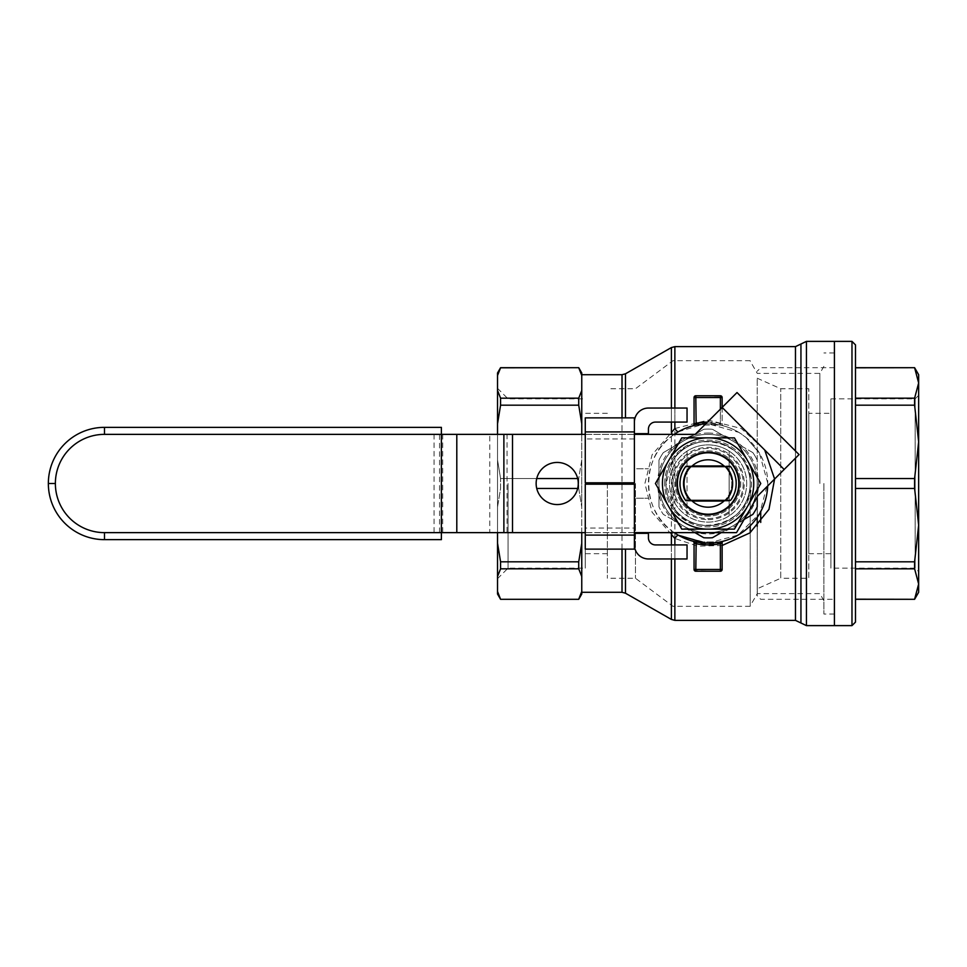 <?xml version="1.0" encoding="UTF-8"?>
<svg xmlns="http://www.w3.org/2000/svg" width="967" height="967" viewBox="0 0 967 967"><rect width="100%" height="100%" fill="white"/><g stroke="black" fill="none" stroke-linecap="round" stroke-linejoin="round"><path stroke-width="0.73" stroke-dasharray="4.83 3.63" d="M722.131 407.421L784.164 469.466L757.717 495.914L736.516 532.636L507.034 532.636L507.034 434.364L695.188 434.364L737.023 392.542L799.056 454.575L784.164 469.466L722.131 407.421L722.131 424.15A1.753 1.753 0 0 0 723.437 425.843L723.05 425.746M507.034 434.364L104.496 434.364A49.136 49.136 0 0 0 55.373 483.5A49.136 49.136 0 0 0 104.496 532.636L441.387 532.636L104.496 532.636A49.136 49.136 0 0 1 55.373 483.5A49.136 49.136 0 0 1 104.496 434.364L441.387 434.364L104.496 434.364A49.136 49.136 0 0 0 55.373 483.5A49.136 49.136 0 0 0 104.496 532.636A49.136 49.136 0 0 1 55.373 483.5A49.136 49.136 0 0 1 104.496 434.364A49.136 49.136 0 0 0 55.373 483.5A49.136 49.136 0 0 0 104.496 532.636L441.387 532.636L441.387 427.354M585.265 434.364L634.4 434.364M634.4 532.636L585.265 532.636M724.005 501.051L730.46 501.051A28.43 28.43 0 0 0 730.46 465.949L724.005 465.949M692.179 465.949L685.736 465.949A28.43 28.43 0 0 0 685.736 501.051L692.179 501.051M442.693 434.364L442.693 532.636L489.785 532.636L489.785 434.364M507.034 532.636L489.785 532.636M104.496 532.636L104.496 539.646L441.387 539.646L441.387 532.636L104.496 532.636L442.693 532.636M685.736 465.949A28.43 28.43 0 0 0 685.736 501.051L730.46 501.051A28.43 28.43 0 0 0 730.46 465.949L685.736 465.949M536.141 483.5A21.056 21.056 0 0 0 567.726 501.74A21.056 21.056 0 0 0 567.726 465.26A21.056 21.056 0 0 0 536.141 483.5M104.496 434.364L441.387 434.364L104.496 434.364L104.496 427.354M585.265 431.911L585.265 417.877L634.4 417.877L634.4 431.911L585.265 431.911L585.265 535.089L585.265 431.911L634.4 431.911L585.265 431.911L585.265 482.799L634.4 482.799L634.4 431.911M634.4 535.089L585.265 535.089L634.4 535.089L585.265 535.089L585.265 549.123L634.4 549.123L634.4 528.067L585.265 528.067L585.265 484.201L634.4 484.201L634.4 528.067M585.265 535.089L585.265 528.067M648.434 533.337L634.4 533.337L634.4 468.765L634.4 498.235L648.434 498.235L634.4 498.235L634.4 544.917A14.034 14.034 0 0 0 648.434 558.95L687.041 558.95L687.041 544.917L655.457 544.917A7.023 7.023 0 0 1 648.434 537.894L648.434 532.636M634.4 422.083L634.4 468.765L648.434 468.765L634.4 468.765L634.4 422.083A14.034 14.034 0 0 1 648.434 408.05L687.041 408.05L687.041 422.083L655.457 422.083A7.023 7.023 0 0 0 648.434 429.106L648.434 434.364M634.4 498.235L634.4 544.917M634.4 468.765L634.4 433.663L648.434 433.663M705.342 543.091L708.086 543.152L678.363 535.222L672.125 531.101A7.023 1.692 -52.9 0 1 672.162 532.636M708.086 543.152L738.147 535.029L759.699 513.429L767.75 483.186L759.446 453.148L746.101 437.507L738.8 432.358L708.303 423.848L704.121 423.981L678.363 431.778C686.232 427.281 694.814 424.682 704.121 423.981M705.668 423.897A59.652 59.652 0 0 1 767.701 485.93M674.253 532.636A59.652 59.652 0 0 1 674.253 434.364M672.162 434.364A7.023 1.692 -127.1 0 1 672.125 435.899L678.363 431.778M654.804 456.69C659.107 448.325 664.885 441.399 672.125 435.899C640.976 457.21 640.94 509.73 672.125 531.101C664.885 525.601 659.107 518.663 654.792 510.298M696.167 425.045L720.028 425.045L723.437 425.843L720.028 425.045L696.167 425.045L692.759 425.843L696.167 425.045A59.652 59.652 0 0 1 720.028 425.045L720.379 423.872L722.131 424.15L722.131 397.522L720.379 396.978L694.052 397.522L694.052 424.15L695.817 423.872L696.167 425.045A59.652 59.652 0 0 1 720.028 425.045L720.379 423.328L722.131 424.15A1.753 1.753 0 0 0 723.437 425.843A1.753 1.753 0 0 1 722.131 424.15M692.771 425.843L692.759 425.843A1.753 1.753 0 0 0 694.052 424.15M723.05 541.254L723.437 541.157A1.753 1.753 0 0 0 722.131 542.85L720.379 543.128L720.028 541.955A59.652 59.652 0 0 1 696.167 541.955L720.028 541.955L723.437 541.157L720.028 541.955A59.652 59.652 0 0 1 696.167 541.955L695.817 543.128L694.052 542.85A1.753 1.753 0 0 0 692.759 541.157L696.167 541.955L692.771 541.157M708.098 433.047A50.453 50.453 0 0 1 751.782 508.727A50.453 50.453 0 0 1 664.402 508.727A50.453 50.453 0 0 1 708.098 433.047M664.667 483.5A43.43 43.43 0 0 1 708.098 440.07A43.43 43.43 0 0 1 751.528 483.5A43.43 43.43 0 0 1 708.098 526.93A43.43 43.43 0 0 1 664.667 483.5A43.43 43.43 0 0 0 729.807 521.116A43.43 43.43 0 0 0 729.807 445.884A43.43 43.43 0 0 0 664.667 483.5M675.462 483.5A32.636 32.636 0 0 1 724.416 455.239A32.636 32.636 0 0 1 724.416 511.761A32.636 32.636 0 0 1 675.462 483.5A32.636 32.636 0 0 0 708.098 516.136A32.636 32.636 0 0 0 740.734 483.5A32.636 32.636 0 0 0 708.098 450.864A32.636 32.636 0 0 0 675.462 483.5M708.098 519.642A36.142 36.142 0 0 0 739.392 465.429A36.142 36.142 0 0 0 676.791 465.429A36.142 36.142 0 0 0 708.098 519.642M750.211 525.758L750.211 483.5A42.113 42.113 0 0 0 687.041 447.032A42.113 42.113 0 0 0 687.041 519.968A42.113 42.113 0 0 0 750.211 483.5C752.531 443.224 693.266 425.613 672.996 460.219L665.985 483.5A42.113 42.113 0 0 0 729.154 519.968A42.113 42.113 0 0 0 729.154 447.032A42.113 42.113 0 0 0 665.985 483.5A42.113 42.113 0 0 0 729.154 519.968A42.113 42.113 0 0 0 729.154 447.032A42.113 42.113 0 0 0 665.985 483.5L672.996 506.781C693.073 541.302 752.495 523.909 750.211 483.5L750.211 532.66M672.996 506.781L672.996 460.219M750.211 483.5L750.211 605.886L750.211 483.5A42.113 42.113 0 0 1 687.041 519.968A42.113 42.113 0 0 1 687.041 447.032A42.113 42.113 0 0 1 750.211 483.5M635.452 483.5L635.452 578.254L635.452 483.5M607.373 483.5L607.373 578.254L607.373 483.5M585.265 483.5L585.265 568.137L585.265 483.5M508.062 483.5L508.062 568.137L508.062 483.5M757.294 483.5L757.294 593.605L757.294 483.5M819.847 483.5L819.847 373.395L819.847 483.5M823.896 483.5L823.896 614.045L823.896 483.5M834.424 483.5L834.424 625.625L834.424 483.5M497.534 483.5L497.534 578.665L497.534 483.5M581.759 592.288L581.759 576.501L578.725 568.814L500.58 568.814L497.534 576.501L497.534 591.514L500.58 599.202L578.725 599.202M497.534 532.636L497.534 459.99L497.534 543.261L500.58 561.815L500.58 568.814M581.759 576.501L581.759 423.739L578.725 405.185L500.58 405.185L497.534 423.739L497.534 459.99L497.534 434.364M497.534 375.486L497.534 390.499L500.58 398.186L500.58 405.185M497.534 423.739L497.534 390.499M497.534 576.501L497.534 543.261M578.725 568.814L578.725 561.815L500.58 561.815M497.534 507.01L500.58 488.456L500.58 478.544L500.58 488.456L497.534 507.01M581.759 434.364L581.759 459.99L578.725 478.544L578.725 488.456L578.725 478.544L500.58 478.544L497.534 459.99L500.58 478.544L536.733 478.544M536.733 488.456L578.725 488.456L581.759 507.01L578.725 488.456L577.662 488.456M581.759 532.636L581.759 382.992L581.759 507.01L581.759 459.99L578.725 478.544L577.662 478.544M581.759 375.486L581.759 382.992L581.759 375.486L578.725 367.798L500.58 367.798M578.725 405.185L578.725 398.186L500.58 398.186M578.725 561.815L581.759 543.261M578.725 398.186L581.759 390.499L581.759 374.712M581.759 423.739L581.759 390.499M671.388 534.413L652.109 512.268L644.904 483.5L652.121 454.732L671.388 432.587M674.869 428.514L708.11 420.077L741.326 428.514L764.728 450.03M722.131 545.497L697.799 546.162L674.869 538.486M720.379 395.769L695.817 395.769L695.817 423.872L708.098 422.627L720.379 423.872L720.379 395.769A1.753 1.753 0 0 1 722.131 397.522M694.052 397.522A1.753 1.753 0 0 1 695.817 395.769M694.052 542.85L694.052 569.478L695.817 570.022L722.131 569.478L722.131 542.85M695.817 571.231L720.379 571.231L720.379 543.128L708.098 544.373L695.817 543.128L695.817 571.231A1.753 1.753 0 0 1 694.052 569.478M722.131 569.478A1.753 1.753 0 0 1 720.379 571.231A1.753 1.753 0 0 0 722.131 569.478M685.639 466.65L730.556 466.65A28.079 28.079 0 0 0 730.012 465.949A28.079 28.079 0 0 1 730.012 501.051L686.183 501.051A28.079 28.079 0 0 1 685.639 500.35L730.556 500.35A28.079 28.079 0 0 1 730.012 501.051L686.183 501.051A28.079 28.079 0 0 1 686.183 465.949L730.012 465.949L686.183 465.949A28.079 28.079 0 0 0 685.639 466.65M708.098 451.915A31.585 31.585 0 0 1 735.44 499.286A31.585 31.585 0 0 1 680.744 499.286A31.585 31.585 0 0 1 708.098 451.915A31.585 31.585 0 0 1 739.682 483.5A31.585 31.585 0 0 1 708.098 515.085A31.585 31.585 0 0 1 676.513 483.5A31.585 31.585 0 0 1 708.098 451.915M729.154 451.142A38.607 38.607 0 0 0 671.594 496.059A38.607 38.607 0 0 0 731.838 513.936A38.607 38.607 0 0 0 729.154 451.142A38.607 38.607 0 0 1 729.154 515.858A38.607 38.607 0 0 1 687.041 515.858L687.041 451.142A38.607 38.607 0 0 1 729.154 451.142L729.154 515.858L729.154 451.142M687.041 451.142A38.607 38.607 0 0 0 687.041 515.858L687.041 451.142M752.87 452.629A54.394 54.394 0 0 1 757.221 460.159A54.394 54.394 0 0 0 752.87 452.629L712.437 429.275A54.394 54.394 0 0 0 703.746 429.275A54.394 54.394 0 0 1 712.437 429.275L732.66 440.952A49.136 49.136 0 0 1 732.66 526.048A49.136 49.136 0 0 1 658.962 483.5A49.136 49.136 0 0 1 732.66 440.952L752.87 452.629M694.935 532.636L663.314 514.371A54.394 54.394 0 0 1 658.962 506.841A54.394 54.394 0 0 0 663.314 514.371L703.746 537.725A54.394 54.394 0 0 0 712.437 537.725L752.87 514.371A54.394 54.394 0 0 0 757.221 506.841L757.221 483.5A49.136 49.136 0 0 0 708.098 434.364A49.136 49.136 0 0 0 658.962 483.5A49.136 49.136 0 0 0 708.098 532.636A49.136 49.136 0 0 0 757.221 483.5A49.136 49.136 0 0 1 683.524 526.048A49.136 49.136 0 0 1 683.524 440.952A49.136 49.136 0 0 1 757.221 483.5L757.221 496.772M658.962 460.159A54.394 54.394 0 0 1 663.314 452.629A54.394 54.394 0 0 0 658.962 460.159L658.962 506.841L658.962 460.159M743.188 483.5A35.09 35.09 0 0 1 690.547 513.888A35.09 35.09 0 0 1 690.547 453.112A35.09 35.09 0 0 1 743.188 483.5A35.09 35.09 0 0 1 690.547 513.888A35.09 35.09 0 0 1 690.547 453.112A35.09 35.09 0 0 1 743.188 483.5M663.314 452.629L703.746 429.275L663.314 452.629M744.155 519.412L721.261 532.636M739.682 483.5A31.585 31.585 0 0 1 692.299 510.854A31.585 31.585 0 0 1 692.299 456.146A31.585 31.585 0 0 1 739.682 483.5A31.585 31.585 0 0 1 692.299 510.854A31.585 31.585 0 0 1 692.299 456.146A31.585 31.585 0 0 1 739.682 483.5M830.919 398.863L830.919 568.137L830.919 398.863L915.145 398.863L915.145 568.137L915.145 398.863L918.65 395.358L918.65 571.642L915.145 568.137L830.919 568.137M760.727 511.579L760.727 522.422M834.424 599.31L834.424 367.69L834.424 599.31L760.727 599.31L757.221 595.793L757.221 526.374M914.601 599.202L855.481 599.202L855.481 561.815L855.481 599.31L855.481 367.69L914.601 367.798L918.65 382.992L918.65 592.288M855.481 568.814L914.601 568.814L914.601 561.815L918.65 525.129L914.601 488.456L855.481 488.456L855.481 478.544L855.481 561.815L914.601 561.815M855.481 478.544L855.481 398.186L855.481 478.544L914.601 478.544L914.601 488.456M855.481 405.185L914.601 405.185L914.601 398.186L918.65 382.992L918.65 374.712M855.481 398.186L855.481 367.798L855.481 398.186L914.601 398.186M918.65 584.008L914.601 568.814M914.601 478.544L918.65 441.871L914.601 405.185M855.481 561.815L855.481 488.456M918.65 525.129L918.65 441.871M757.221 588.782L757.221 378.218L757.221 588.782L780.732 578.254L780.732 388.746L780.732 578.254L808.811 578.254L808.811 388.746L808.811 578.254M757.221 517.345L757.221 595.793M808.811 413.32L808.811 553.68L808.811 413.32L830.919 413.32L830.919 553.68L830.919 413.32M655.421 483.5L667.641 504.677A45.654 45.654 0 0 1 667.641 462.323L655.421 483.5M746.657 507.941A45.654 45.654 0 0 1 709.983 529.118L734.437 529.118L760.775 483.5L734.437 437.882L681.759 437.882L667.641 462.323M706.212 529.118A45.654 45.654 0 0 1 669.527 507.941L681.759 529.118L709.983 529.118M667.641 504.677L669.527 507.941M669.527 459.059A45.654 45.654 0 0 1 706.212 437.882M709.983 437.882A45.654 45.654 0 0 1 746.657 459.059M748.543 462.323A45.654 45.654 0 0 1 748.543 504.677M681.505 498.851A30.702 30.702 0 0 1 708.098 452.798A30.702 30.702 0 0 1 734.69 498.851A30.702 30.702 0 0 1 681.505 498.851M691.441 500.35A23.692 23.692 0 0 1 708.098 459.808A23.692 23.692 0 0 1 728.61 495.346A23.692 23.692 0 0 1 687.585 495.346A23.692 23.692 0 0 1 691.441 466.65M724.742 466.65A23.692 23.692 0 0 1 724.742 500.35M439.55 532.636L439.55 434.364M434.074 434.364L434.074 532.636M48.35 483.5L55.373 483.5M634.4 438.933L585.265 438.933M806.43 341.375L806.43 625.625M622.011 374.712L622.011 592.288M622.011 549.123L622.011 417.877M625.492 593.218L625.492 549.123M625.492 417.877L625.492 373.782M671.388 544.917L671.388 558.95M671.388 619.436L671.388 347.564M671.388 408.05L671.388 422.083M674.869 422.083L674.869 408.05M674.869 346.633L674.869 620.367M674.869 558.95L674.869 544.917M795.466 450.985L795.466 458.165M795.466 620.367L795.466 346.633M800.942 622.99L800.942 344.01M707.469 422.095A61.417 61.417 0 0 1 720.379 423.328L720.379 409.186M851.975 341.375L851.975 625.625M750.211 360.679L672.996 360.679L635.452 388.746L607.373 388.746M750.211 606.321L672.996 606.321L635.452 578.254L607.373 578.254M607.373 413.32L585.265 413.32M607.373 553.68L585.265 553.68M497.534 578.665L508.062 568.137L585.265 568.137M497.534 388.335L508.062 398.863L585.265 398.863M823.896 366.372L819.847 373.395L757.294 373.395L750.211 361.114M823.896 600.628L819.847 593.605L757.294 593.605L750.211 605.886M834.424 352.955L823.896 352.955M834.424 614.045L823.896 614.045M759.446 453.148L746.113 437.507M738.812 432.358C729.577 426.858 719.4 424.017 708.303 423.848M720.028 541.955L696.167 541.955M834.424 367.69L760.727 367.69L757.221 371.207M808.811 553.68L830.919 553.68M757.221 378.218L780.732 388.746L808.811 388.746"/><path stroke-width="1.45" d="M696.167 425.045L695.817 397.522L722.131 397.522L722.131 407.421L695.188 434.364L634.4 434.364M441.387 427.354L104.496 427.354A56.146 56.146 0 0 0 48.35 483.5A56.146 56.146 0 0 1 104.496 427.354L441.387 427.354L441.387 539.646L104.496 539.646A56.146 56.146 0 0 1 48.35 483.5A56.146 56.146 0 0 0 104.496 539.646L104.496 532.636A49.136 49.136 0 0 1 55.373 483.5A49.136 49.136 0 0 1 104.496 434.364L585.265 434.364M784.164 469.466L722.131 407.421L737.023 392.542L799.056 454.575L757.717 495.914L736.516 532.636L634.4 532.636M585.265 532.636L456.799 532.636L456.799 434.364M724.005 465.949L692.179 465.949M724.005 501.051L692.179 501.051M536.141 483.5A21.056 21.056 0 0 0 567.726 501.74A21.056 21.056 0 0 0 567.726 465.26A21.056 21.056 0 0 0 536.141 483.5M104.496 532.636L456.799 532.636M585.265 482.799L585.265 431.911L634.4 431.911L634.4 482.799L585.265 482.799M634.4 431.911L634.4 417.877L585.265 417.877L585.265 431.911M634.4 535.089L634.4 549.123L585.265 549.123L585.265 484.201L634.4 484.201L634.4 535.089L585.265 535.089M634.4 422.083A14.034 14.034 0 0 1 648.434 408.05L687.041 408.05L687.041 422.083L655.457 422.083A7.023 7.023 0 0 0 648.434 429.106L648.434 434.364M634.4 533.337L648.434 533.337L648.434 537.894A7.023 7.023 0 0 0 655.457 544.917L687.041 544.917L687.041 558.95L648.434 558.95A14.034 14.034 0 0 1 634.4 544.917M634.4 433.663L648.434 433.663M648.434 533.337L648.434 532.636M674.253 434.364A59.652 59.652 0 0 1 705.668 423.897M767.701 485.93A59.652 59.652 0 0 1 674.253 532.636M750.211 532.66L750.211 525.758M855.481 568.814L914.601 568.814L918.65 584.008L914.601 599.31L855.481 599.202L855.481 622.119L851.975 625.625L806.43 625.625L806.43 341.375L834.424 341.375L834.424 625.625L834.424 341.375L851.975 341.375L855.481 344.881L855.481 367.798L914.601 367.69L918.65 382.992L918.65 374.712L914.601 367.69L855.481 367.69M578.725 599.202L581.759 591.514L578.725 599.31L500.58 599.31L497.534 591.514L497.534 594.04L497.534 576.501L500.58 568.814L500.58 561.815L497.534 543.261L497.534 576.501M497.534 543.261L497.534 532.636M497.534 434.364L497.534 423.739L500.58 405.185L500.58 398.186L497.534 390.499L497.534 423.739M497.534 390.499L497.534 372.96L497.534 375.486L500.58 367.798L497.534 375.486M581.759 532.636L581.759 543.261L578.725 561.815L578.725 568.814L500.58 568.814M578.725 561.815L500.58 561.815M577.662 488.456L536.733 488.456M577.662 478.544L536.733 478.544M500.58 367.798L578.725 367.69L581.759 375.486L581.759 390.499L578.725 398.186L578.725 405.185L500.58 405.185M578.725 398.186L500.58 398.186M578.725 568.814L581.759 576.501L581.759 594.04L581.759 592.288L622.011 592.288L622.011 549.123M581.759 543.261L581.759 576.501M578.725 405.185L581.759 423.739L581.759 434.364M581.759 390.499L581.759 423.739M622.011 417.877L622.011 374.712L581.759 374.712L581.759 372.96L581.759 375.486M678.363 431.778A7.023 1.499 60.1 0 1 674.869 428.514L671.388 432.587A7.023 1.692 -127.1 0 1 672.162 434.364M672.162 532.636A7.023 1.692 -52.9 0 1 671.388 534.413L674.869 538.486A7.023 1.499 119.9 0 1 678.363 535.222L705.342 543.091M764.728 450.03L774.591 479.028L768.97 509.379L749.884 532.914L722.131 545.497M707.469 422.095A61.417 61.417 0 0 0 695.817 423.328L694.052 424.15L694.052 397.522L695.817 397.522L695.817 395.769L720.379 395.769L720.379 409.186M692.759 425.843A1.753 1.753 0 0 0 694.052 424.15A1.753 1.753 0 0 1 692.759 425.843L693.146 425.746M695.817 395.769A1.753 1.753 0 0 0 694.052 397.522A1.753 1.753 0 0 1 695.817 395.769M722.131 397.522A1.753 1.753 0 0 0 720.379 395.769A1.753 1.753 0 0 1 722.131 397.522M720.028 541.955L720.379 543.672L722.131 542.85L722.131 569.478L695.817 569.478L696.167 541.955M723.437 541.157A1.753 1.753 0 0 0 722.131 542.85A1.753 1.753 0 0 1 723.437 541.157L723.038 541.254M694.052 569.478L694.052 542.85L695.817 543.672A61.417 61.417 0 0 0 720.379 543.672L720.379 571.231L695.817 571.231L695.817 569.478L694.052 569.478A1.753 1.753 0 0 0 695.817 571.231M692.759 541.157A1.753 1.753 0 0 1 694.052 542.85A1.753 1.753 0 0 0 692.759 541.157M720.379 571.231A1.753 1.753 0 0 0 722.131 569.478A1.753 1.753 0 0 1 720.379 571.231M725.975 500.35L730.556 500.35A28.079 28.079 0 0 0 730.556 466.65L690.208 466.65A24.562 24.562 0 0 0 690.208 500.35L725.975 500.35A24.562 24.562 0 0 0 725.975 466.65M690.208 500.35L685.639 500.35A28.079 28.079 0 0 1 685.639 466.65L690.208 466.65M757.221 496.772L757.221 506.841A54.394 54.394 0 0 1 752.87 514.371L744.155 519.412M721.261 532.636L712.437 537.725A54.394 54.394 0 0 1 703.746 537.725L694.935 532.636M760.727 522.422L760.727 511.579M914.601 568.814L914.601 561.815L855.481 561.815M855.481 398.186L914.601 398.186L914.601 405.185L918.65 441.871L918.65 382.992L914.601 398.186M855.481 405.185L914.601 405.185M855.481 478.544L914.601 478.544L914.601 488.456L918.65 525.129L914.601 561.815M855.481 488.456L914.601 488.456M855.481 599.31L914.601 599.31L918.65 592.288L918.65 441.871L914.601 478.544M914.601 599.202L918.65 584.008M855.481 622.119L855.481 344.881M918.65 571.642L918.65 525.129M918.65 441.871L918.65 395.358M757.221 526.374L757.221 517.345M746.657 507.941L734.437 529.118L681.759 529.118L655.421 483.5L681.759 437.882L709.983 437.882A45.654 45.654 0 0 1 746.657 459.059L748.543 462.323A45.654 45.654 0 0 1 748.543 504.677L746.657 507.941A45.654 45.654 0 0 1 709.983 529.118M691.441 466.65A23.692 23.692 0 0 1 724.742 466.65M724.742 500.35A23.692 23.692 0 0 1 691.441 500.35M748.543 462.323L760.775 483.5L748.543 504.677M681.505 498.851A30.702 30.702 0 0 1 708.098 452.798A30.702 30.702 0 0 1 734.69 498.851A30.702 30.702 0 0 1 681.505 498.851M669.527 459.059A45.654 45.654 0 0 1 706.212 437.882M667.641 504.677A45.654 45.654 0 0 1 667.641 462.323M706.212 529.118A45.654 45.654 0 0 1 669.527 507.941M709.983 437.882L734.437 437.882L746.657 459.059M512.51 434.364L512.51 532.636M503.88 434.364L503.88 532.636M55.373 483.5L48.35 483.5M104.496 427.354L104.496 434.364M625.492 549.123L625.492 593.218L671.388 619.436L674.869 620.367L674.869 558.95M622.011 374.712L625.492 373.782L625.492 417.877M671.388 534.413L671.388 544.917M671.388 558.95L671.388 619.436M625.492 373.782L671.388 347.564L671.388 408.05M671.388 422.083L671.388 432.587M674.869 428.514L674.869 422.083M674.869 408.05L674.869 346.633L671.388 347.564M674.869 544.917L674.869 538.486M674.869 346.633L795.466 346.633L795.466 450.985M795.466 458.165L795.466 620.367L674.869 620.367M806.43 341.375L800.942 344.01L800.942 622.99L806.43 625.625M851.975 625.625L851.975 341.375M497.534 594.04L500.58 599.31L578.725 599.31L581.759 594.04M497.534 372.96L500.58 367.69L578.725 367.69L581.759 372.96M795.466 620.367L800.942 622.99M795.466 346.633L800.942 344.01M625.492 593.218L622.011 592.288"/></g></svg>
